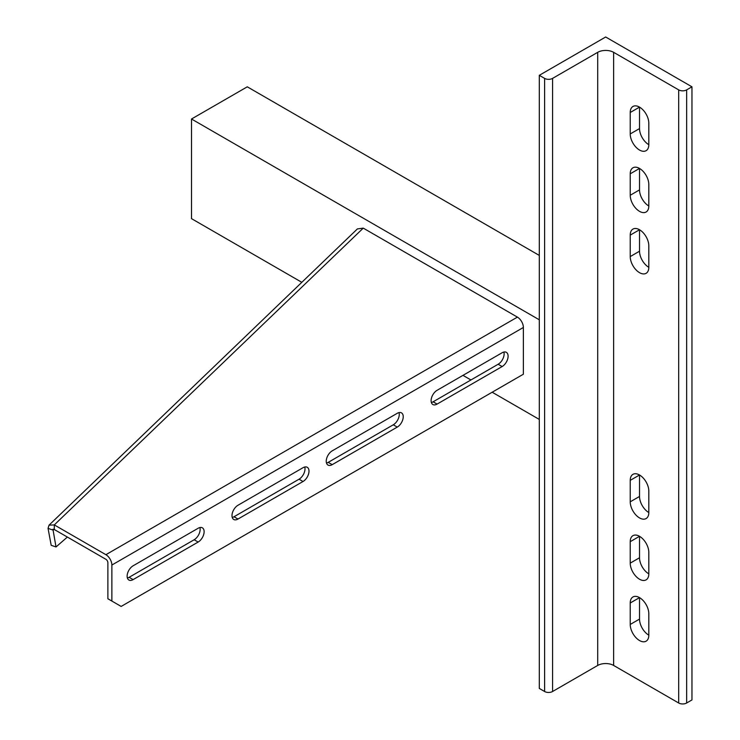 <?xml version="1.0" encoding="UTF-8"?>
<svg xmlns="http://www.w3.org/2000/svg" width="740" height="740" viewBox="0 0 740 740"><rect width="100%" height="100%" fill="white"/><g stroke="black" fill="none" stroke-linecap="round" stroke-linejoin="round"><path stroke-width="1.11" d="M523.374 327.469A8.445 4.875 60 0 0 517.399 317.118L363.257 228.124L54.307 524.91L105.894 554.695A8.445 4.875 -120 0 1 111.87 565.046L111.87 601.065L121.156 606.43L523.374 374.209L523.374 327.469L111.87 565.046M198.154 528.258L133.108 565.804A8.445 4.875 120 0 0 127.585 573.25A8.445 4.875 120 0 0 128.88 580.021A8.445 4.875 120 0 0 133.108 579.605L198.154 542.05A8.445 4.875 120 0 0 203.667 534.604A8.445 4.875 120 0 0 202.371 527.833A8.445 4.875 120 0 0 198.154 528.258M303.021 467.708L237.975 505.263A8.445 4.875 120 0 0 232.453 512.709A8.445 4.875 120 0 0 233.748 519.48A8.445 4.875 120 0 0 237.975 519.054L303.021 481.509A8.445 4.875 120 0 0 308.534 474.062A8.445 4.875 120 0 0 307.248 467.292A8.445 4.875 120 0 0 303.021 467.708M397.269 413.299L332.223 450.845A8.445 4.875 120 0 0 326.701 458.291A8.445 4.875 120 0 0 327.996 465.062A8.445 4.875 120 0 0 332.223 464.646L397.269 427.091A8.445 4.875 120 0 0 402.782 419.645A8.445 4.875 120 0 0 401.487 412.874A8.445 4.875 120 0 0 397.269 413.299M502.136 352.749L437.09 390.304A8.445 4.875 120 0 0 431.568 397.75A8.445 4.875 120 0 0 432.863 404.521A8.445 4.875 120 0 0 437.09 404.096L502.136 366.55A8.445 4.875 120 0 0 507.649 359.104A8.445 4.875 120 0 0 506.354 352.332A8.445 4.875 120 0 0 502.136 352.749M54.307 529.516L52.873 530.034L48.044 528.36L49.044 525.159L54.307 524.91L54.307 529.516L105.894 559.301A2.812 1.628 -120 0 1 107.883 562.742L107.883 598.762L111.87 601.065M127.391 578.005A8.445 4.875 120 0 0 129.13 577.302L194.167 539.747A8.445 4.875 120 0 0 199.883 527.555M232.258 517.463A8.445 4.875 120 0 0 233.997 516.76L299.034 479.205A8.445 4.875 120 0 0 304.75 467.005M326.507 463.046A8.445 4.875 120 0 0 328.236 462.343L393.282 424.797A8.445 4.875 120 0 0 398.999 412.596M431.374 402.505A8.445 4.875 120 0 0 433.113 401.802L498.149 364.246A8.445 4.875 120 0 0 503.866 352.046M49.034 525.159L357.401 228.919L363.257 228.124M52.938 529.22L56.009 546.971L51.18 545.288L48.044 528.36M67.368 537.055L56.009 546.971M630.23 112.489L639.527 107.124L639.527 128.584A13.144 7.585 -120 0 0 648.813 144.679A13.144 7.585 60 0 1 646.094 150.692A13.144 7.585 60 0 1 635.965 147.177A13.144 7.585 60 0 1 630.23 133.949L630.23 112.489A13.144 7.585 60 0 1 632.95 106.477A13.144 7.585 60 0 1 643.079 109.992A13.144 7.585 60 0 1 648.813 123.219L648.813 144.679M691.956 86.811L605.672 37L539.303 75.323L539.303 688.441L544.612 691.502A5.633 3.256 0 0 0 552.577 691.502L597.707 665.445A11.267 6.503 180 0 1 613.636 665.445L678.682 703A5.633 3.256 0 0 0 686.646 703L691.956 699.938L691.956 86.811L686.646 89.882L686.646 703M630.23 480.362L639.527 474.997L639.527 496.457A13.144 7.585 60 0 0 648.813 512.552L648.813 491.092A13.144 7.585 -120 0 0 643.079 477.864A13.144 7.585 -120 0 0 632.95 474.349A13.144 7.585 -120 0 0 630.23 480.362L630.23 501.822A13.144 7.585 -120 0 0 635.965 515.049A13.144 7.585 -120 0 0 646.094 518.564A13.144 7.585 -120 0 0 648.813 512.552M630.23 602.989L639.527 597.624L639.527 619.084A13.144 7.585 60 0 0 648.813 635.17L648.813 613.719A13.144 7.585 -120 0 0 643.079 600.491A13.144 7.585 -120 0 0 632.95 596.967A13.144 7.585 -120 0 0 630.23 602.989L630.23 624.449A13.144 7.585 -120 0 0 635.965 637.667A13.144 7.585 -120 0 0 646.094 641.192A13.144 7.585 -120 0 0 648.813 635.17M630.23 541.671L639.527 536.306L639.527 557.766A13.144 7.585 60 0 0 648.813 573.861L648.813 552.401A13.144 7.585 -120 0 0 643.079 539.183A13.144 7.585 -120 0 0 632.95 535.658A13.144 7.585 -120 0 0 630.23 541.671L630.23 563.131A13.144 7.585 -120 0 0 635.965 576.358A13.144 7.585 -120 0 0 646.094 579.873A13.144 7.585 -120 0 0 648.813 573.861M630.23 235.117L639.527 229.751L639.527 251.212A13.144 7.585 -120 0 0 648.813 267.307A13.144 7.585 60 0 1 646.094 273.319A13.144 7.585 60 0 1 635.965 269.795A13.144 7.585 60 0 1 630.23 256.577L630.23 235.117A13.144 7.585 60 0 1 632.95 229.095A13.144 7.585 60 0 1 643.079 232.619A13.144 7.585 60 0 1 648.813 245.846L648.813 267.307M630.23 173.798L639.527 168.433L639.527 189.893A13.144 7.585 -120 0 0 648.813 205.988A13.144 7.585 60 0 1 646.094 212.01A13.144 7.585 60 0 1 635.965 208.486A13.144 7.585 60 0 1 630.23 195.258L630.23 173.798A13.144 7.585 60 0 1 632.95 167.786A13.144 7.585 60 0 1 643.079 171.31A13.144 7.585 60 0 1 648.813 184.528L648.813 205.988M539.303 75.323L544.612 78.385A5.633 3.256 0 0 0 552.577 78.385L597.707 52.327A11.267 6.503 180 0 1 613.636 52.327L678.682 89.882A5.633 3.256 0 0 0 686.646 89.882M539.303 419.432L492.174 392.228M470.936 379.962L462.972 375.365M301.818 282.319L191.512 218.642L191.512 119.011L247.271 86.821L539.303 255.42M539.303 319.8L191.512 119.011M517.399 317.118L105.894 554.695M498.149 364.246L502.136 366.55M433.113 401.802L437.09 404.096M393.282 424.797L397.269 427.091M328.236 462.343L332.223 464.646M299.034 479.205L303.021 481.509M233.997 516.76L237.975 519.054M194.167 539.747L198.154 542.05M129.13 577.302L133.108 579.605M53.761 529.183L52.873 530.034M678.682 89.882L678.682 703M613.636 52.327L613.636 665.445M544.612 78.385L544.612 691.502M552.577 78.385L552.577 691.502M597.707 52.327L597.707 665.445M630.23 501.822L639.527 496.457M630.23 624.449L639.527 619.084M630.23 563.131L639.527 557.766M630.23 256.577L639.527 251.212M630.23 133.949L639.527 128.584M630.23 195.258L639.527 189.893"/></g></svg>
